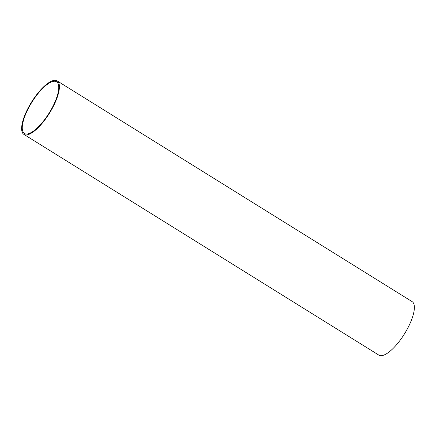 <?xml version="1.0" encoding="UTF-8"?>
<svg xmlns="http://www.w3.org/2000/svg" width="436" height="436" viewBox="0 0 436 436"><rect width="100%" height="100%" fill="white"/><g stroke="black" fill="none" stroke-linecap="round" stroke-linejoin="round"><path stroke-width="0.65" d="M23.882 134.375L378.857 355.117A31.496 10.54 -58.1 0 0 382.029 355.602A31.496 10.54 -58.1 0 0 406.701 330.096A31.496 10.54 -58.1 0 0 412.118 301.625L57.143 80.883A31.496 10.54 121.9 0 1 51.726 109.36A31.496 10.54 121.9 0 1 27.054 134.866A31.496 10.54 121.9 0 1 23.882 134.375A31.496 10.54 121.9 0 1 29.299 105.904A31.496 10.54 121.9 0 1 53.971 80.398A31.496 10.54 121.9 0 1 57.143 80.883M27.506 133.945A30.433 10.181 -58.1 0 0 51.344 109.3A30.433 10.181 -58.1 0 0 56.582 81.788A30.433 10.181 -58.1 0 0 53.514 81.319A30.433 10.181 -58.1 0 0 29.675 105.964A30.433 10.181 -58.1 0 0 24.443 133.471A30.433 10.181 -58.1 0 0 27.506 133.945"/></g></svg>

